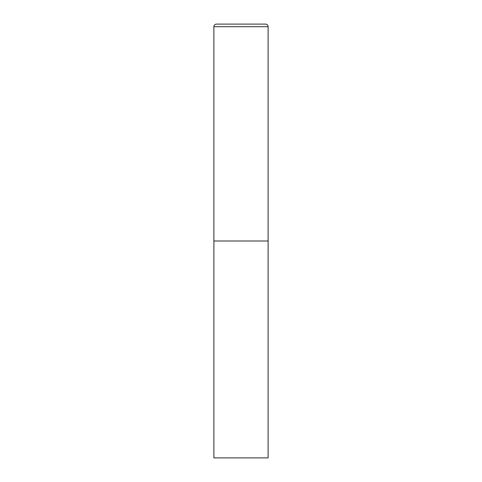 <?xml version="1.0" encoding="UTF-8"?>
<svg xmlns="http://www.w3.org/2000/svg" width="482" height="482" viewBox="0 0 482 482"><rect width="100%" height="100%" fill="white"/><g stroke="black" fill="none" stroke-linecap="round" stroke-linejoin="round"><path stroke-width="0.72" d="M213.888 26.703L213.888 457.9L268.113 457.9L268.113 241L213.888 241L268.113 241L268.113 26.703A2.603 2.603 0 0 0 265.51 24.1L216.49 24.1A2.603 2.603 0 0 0 213.888 26.703L268.113 26.703"/></g></svg>
